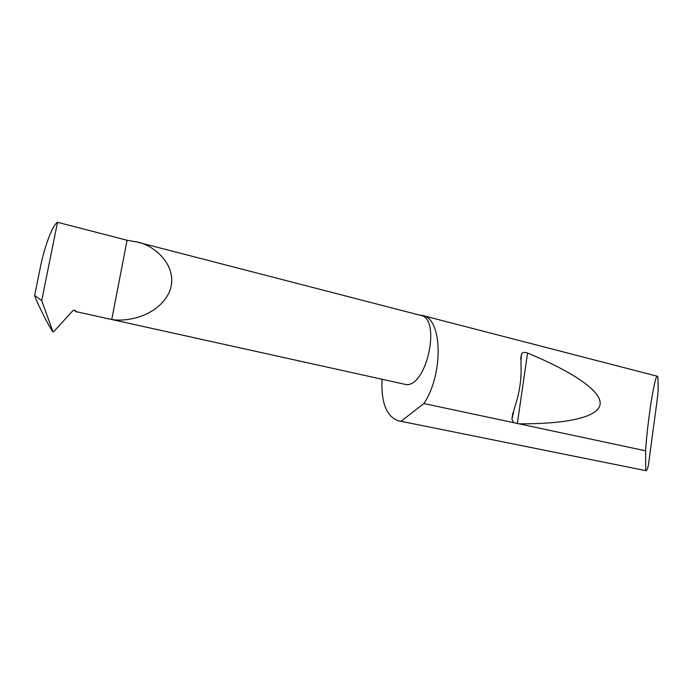 <?xml version="1.0" encoding="UTF-8"?>
<svg xmlns="http://www.w3.org/2000/svg" width="693" height="693" viewBox="0 0 693 693"><rect width="100%" height="100%" fill="white"/><g stroke="black" fill="none" stroke-linecap="round" stroke-linejoin="round"><path stroke-width="1.04" d="M41.71 300.606L57.51 222.297C52.495 225.164 44.499 246.457 40.333 267.411L34.65 295.461L41.71 300.606L52.98 331.843L53.759 331.67L72.852 310.681L74.472 310.178L76.516 311.737L111.746 319.516C125.901 322.002 157.077 317.065 169.179 292.481C179.894 266.892 154.513 244.932 136.945 242.004L127.07 240.254L111.746 319.516M136.945 242.004L420.816 315.41C441.207 318.382 427.148 386.122 406.393 384.632L76.516 311.737M645.729 470.33L645.59 450.805C646.344 438.279 648.163 422.141 651.048 402.39C654.053 384.364 656.158 375.658 657.38 376.264L657.943 377.347L658.203 389.925L657.423 397.955L648.353 465.566C647.427 469.031 646.673 470.746 646.084 470.703L398.362 420.781C386.59 416.692 381.133 402.936 381.999 379.521M513.582 422.661L511.928 419.109L514.405 408.142C519.629 392.914 521.803 378.057 520.911 363.565L521.413 354.227C522.288 352.261 524.35 351.862 527.572 353.049C572.158 371.63 601.524 390.774 600.138 404.114C598.579 417.42 566.268 423.995 519.135 423.847L423.891 403.543C443.866 373.735 442.316 318.252 422.617 315.514L419.594 315.098M645.59 450.805L519.135 423.847M52.625 331.575L52.356 331.237C47.687 323.7 42.308 313.271 36.235 299.956L34.65 295.461M423.891 403.543L401.334 421.032M73.96 310.135L76.62 312.075M57.51 222.297L127.07 240.254M75.277 310.594L74.835 310.299M517.307 423.64L527.572 353.049M657.38 376.264L422.617 315.514M646.084 470.703L398.362 420.781M511.928 419.109L512.837 412.855M520.686 359.191L521.413 354.227"/></g></svg>
